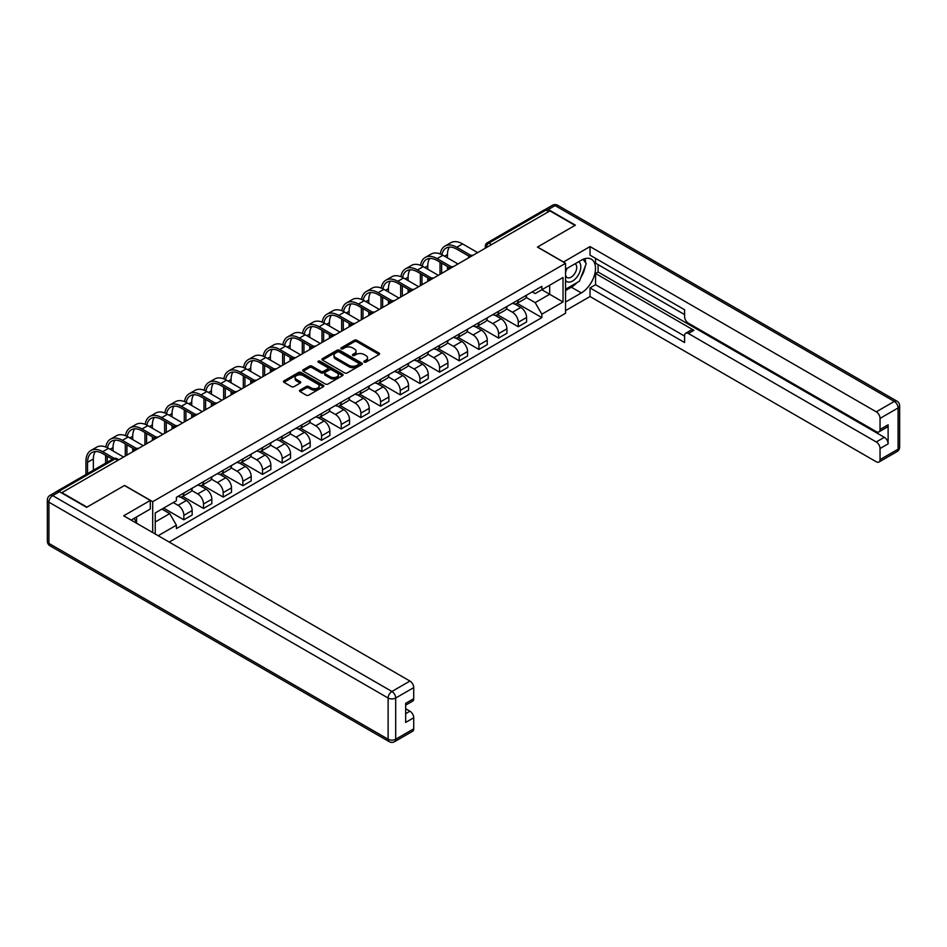 <?xml version="1.0" encoding="UTF-8"?>
<svg xmlns="http://www.w3.org/2000/svg" width="947" height="947" viewBox="0 0 947 947"><rect width="100%" height="100%" fill="white"/><g stroke="black" fill="none" stroke-linecap="round" stroke-linejoin="round"><path stroke-width="1.42" d="M364.204 362.133A1.231 0.71 0 0 0 365.933 362.133L379.084 354.533A1.752 1.006 0 0 0 379.605 353.823A1.752 1.006 0 0 0 379.084 353.113L356.806 340.245A1.752 1.006 0 0 0 354.332 340.245L341.18 347.833A1.231 0.71 0 0 0 342.921 348.839L344.613 347.857A5.599 3.232 0 0 1 352.544 347.857L354.391 348.934A5.599 3.232 0 0 1 356.036 351.219A5.599 3.232 0 0 1 354.391 353.503L352.698 354.486A1.231 0.71 0 0 0 354.427 355.48L356.131 354.498A5.599 3.232 0 0 1 364.05 354.498L365.909 355.575A5.599 3.232 0 0 1 367.543 357.859A5.599 3.232 0 0 1 365.909 360.144L364.204 361.127A1.231 0.71 0 0 0 364.204 362.133L364.204 361.127M299.998 390.128A1.752 1.006 0 0 0 299.489 390.839A1.752 1.006 0 0 0 299.998 391.561L306.248 395.159A1.752 1.006 0 0 0 308.722 395.159L323.329 386.731A1.752 1.006 0 0 0 323.838 386.021A1.752 1.006 0 0 0 323.329 385.299L301.051 372.443A1.752 1.006 0 0 0 298.577 372.443L283.97 380.872A1.752 1.006 0 0 0 283.449 381.582A1.752 1.006 0 0 0 283.97 382.304L291.522 386.66A1.752 1.006 0 0 0 293.996 386.66L300.246 383.05A1.752 1.006 0 0 0 300.755 382.339A1.752 1.006 0 0 0 300.246 381.617L296.494 379.463A4.688 2.699 0 0 1 295.133 377.545A4.688 2.699 0 0 1 298.021 375.048A4.688 2.699 0 0 1 303.123 375.639L317.79 384.103A4.688 2.699 0 0 1 319.163 386.021A4.688 2.699 0 0 1 316.274 388.519A4.688 2.699 0 0 1 311.172 387.927L308.722 386.518A1.752 1.006 0 0 0 306.248 386.518L299.998 390.128L299.998 391.561L306.248 387.974L306.248 386.518M152.704 501.673L124.578 485.444L86.994 507.13L61.91 492.641L549.923 210.897L575.007 225.386L537.434 247.084L565.548 263.313L152.704 501.673L152.704 532.545M344.744 372.94A1.752 1.006 0 0 0 347.218 372.94L361.825 364.512A1.752 1.006 0 0 0 362.334 363.79A1.752 1.006 0 0 0 361.825 363.08L339.547 350.212A1.752 1.006 0 0 0 337.073 350.212L322.465 358.653A1.752 1.006 0 0 0 321.944 359.363A1.752 1.006 0 0 0 322.465 360.073L344.744 372.94M318.677 362.393A1.231 0.71 0 0 1 319.92 362.571L342.554 375.628L327.97 384.056A1.752 1.006 0 0 1 325.496 384.056L303.218 371.188L303.218 369.756A1.752 1.006 0 0 0 302.697 370.478A1.752 1.006 0 0 0 303.218 371.188M303.218 369.756L309.468 366.146A1.752 1.006 0 0 1 311.942 366.146L320.974 371.366A1.752 1.006 0 0 0 323.448 371.366L327.603 368.975A1.752 1.006 0 0 0 328.112 368.253A1.752 1.006 0 0 0 327.603 367.543L318.192 362.109A1.231 0.71 0 0 1 319.92 361.115L342.577 374.195A1.752 1.006 0 0 1 343.086 374.905A1.752 1.006 0 0 1 342.577 375.616L342.577 374.195M169.217 542.086L565.548 313.256L565.548 263.313M56.702 491.517A3.563 2.06 -120 0 0 56.216 491.671A3.563 2.06 -120 0 0 55.826 492.014M491.529 244.598L488.889 243.071A3.563 2.06 60 0 0 487.101 242.894L544.229 209.914A3.563 2.06 60 0 1 546.005 210.092L488.889 243.071A3.563 2.06 120 0 0 486.367 247.439L486.367 247.593M548.656 211.619L546.005 210.092M518.269 299.939A8.203 4.735 60 0 1 516.565 303.62L524.887 298.814A8.203 4.735 -120 0 0 526.591 295.133M506.456 308.769L512.469 312.238A8.203 4.735 60 0 1 518.269 322.288L526.591 317.482A8.203 4.735 -120 0 0 520.791 307.432L514.837 303.999M526.591 317.482L526.591 321.921L518.269 326.727L497.4 314.688M516.565 303.62A8.203 4.735 60 0 1 512.528 303.253M518.269 322.288L518.269 326.727M498.596 311.291A8.203 4.735 60 0 1 496.891 314.972L505.213 310.166A8.203 4.735 -120 0 0 506.917 306.485M477.726 326.04L498.596 338.091L506.917 333.285L506.917 328.834A8.203 4.735 -120 0 0 501.117 318.796L495.163 315.351M496.891 314.972A8.203 4.735 60 0 1 492.854 314.605M486.782 320.122L492.795 323.602A8.203 4.735 60 0 1 498.596 333.64L498.596 338.091M478.922 322.655A8.203 4.735 60 0 1 477.229 326.336L485.551 321.53A8.203 4.735 -120 0 0 487.243 317.849M458.064 337.392L478.922 349.443L487.243 344.637L487.243 340.198A8.203 4.735 -120 0 0 481.443 330.148L475.489 326.715M477.229 326.336A8.203 4.735 60 0 1 473.18 325.957M467.108 331.486L473.121 334.954A8.203 4.735 60 0 1 478.922 345.004L478.922 349.443M459.248 334.007A8.203 4.735 60 0 1 457.555 337.688L465.877 332.882A8.203 4.735 -120 0 0 467.569 329.201M438.39 348.756L459.248 360.795L467.569 355.989L467.569 351.55A8.203 4.735 -120 0 0 461.769 341.512L455.815 338.067M457.555 337.688A8.203 4.735 60 0 1 453.518 337.321M447.434 342.838L453.447 346.306A8.203 4.735 60 0 1 459.248 356.356L459.248 360.795M439.574 345.371A8.203 4.735 60 0 1 437.881 349.052L446.203 344.246A8.203 4.735 -120 0 0 447.895 340.565M418.716 360.109L439.574 372.159L447.907 367.353L447.907 362.914A8.203 4.735 -120 0 0 442.095 352.864L436.141 349.419M437.881 349.052A8.203 4.735 60 0 1 433.844 348.674M427.772 354.202L433.773 357.67A8.203 4.735 60 0 1 439.574 367.72L439.574 372.159M419.912 356.723A8.203 4.735 60 0 1 418.207 360.405L426.529 355.599A8.203 4.735 -120 0 0 428.233 351.917M399.042 371.473L419.912 383.511L428.233 378.705L428.233 374.266A8.203 4.735 -120 0 0 422.433 364.216L416.467 360.783M418.207 360.405A8.203 4.735 60 0 1 414.17 360.038M408.098 365.554L414.111 369.022A8.203 4.735 60 0 1 419.912 379.072L419.912 383.511M400.238 368.075A8.203 4.735 60 0 1 398.533 371.757L406.855 366.963A8.203 4.735 -120 0 0 408.559 363.269M379.368 382.825L400.238 394.875L408.559 390.069L408.559 385.63A8.203 4.735 -120 0 0 402.759 375.58L396.805 372.135M398.533 371.757A8.203 4.735 60 0 1 394.497 371.39M388.424 376.918L394.437 380.386A8.203 4.735 60 0 1 400.238 390.436L400.238 394.875M380.564 379.439A8.203 4.735 60 0 1 378.859 383.121L387.193 378.315A8.203 4.735 -120 0 0 388.886 374.633M359.694 394.189L380.564 406.227L388.886 401.421L388.886 396.982A8.203 4.735 -120 0 0 383.085 386.932L377.131 383.499M378.859 383.121A8.203 4.735 60 0 1 374.823 382.754M368.75 388.27L374.763 391.738A8.203 4.735 60 0 1 380.564 401.788L380.564 406.227M360.89 390.791A8.203 4.735 60 0 1 359.197 394.473L367.519 389.667A8.203 4.735 -120 0 0 369.212 385.985M340.032 405.541L360.89 417.591L369.212 412.785L369.212 408.346A8.203 4.735 -120 0 0 363.411 398.296L357.457 394.852M359.197 394.473A8.203 4.735 60 0 1 355.149 394.106M349.076 399.634L355.089 403.102A8.203 4.735 60 0 1 360.89 413.141L360.89 417.591M341.216 402.155A8.203 4.735 60 0 1 339.523 405.837L347.845 401.031A8.203 4.735 -120 0 0 349.538 397.349M320.358 416.893L341.216 428.944L349.538 424.138L349.538 419.699A8.203 4.735 -120 0 0 343.737 409.649L337.783 406.216M339.523 405.837A8.203 4.735 60 0 1 335.487 405.47M329.414 410.986L335.416 414.455A8.203 4.735 60 0 1 341.216 424.505L341.216 428.944M321.542 413.508A8.203 4.735 60 0 1 319.849 417.189L328.171 412.383A8.203 4.735 -120 0 0 329.876 408.702M300.684 428.257L321.554 440.296L329.876 435.502L329.876 431.051A8.203 4.735 -120 0 0 324.075 421.013L318.109 417.568M319.849 417.189A8.203 4.735 60 0 1 315.813 416.822M309.74 422.338L315.742 425.819A8.203 4.735 60 0 1 321.554 435.857L321.554 440.296M301.88 424.872A8.203 4.735 60 0 1 300.175 428.553L308.497 423.747A8.203 4.735 -120 0 0 310.202 420.066M281.01 439.609L301.88 451.66L310.202 446.854L310.202 442.415A8.203 4.735 -120 0 0 304.401 432.365L298.435 428.932M300.175 428.553A8.203 4.735 60 0 1 296.139 428.174M290.066 433.702L296.08 437.171A8.203 4.735 60 0 1 301.88 447.221L301.88 451.66M282.206 436.224A8.203 4.735 60 0 1 280.501 439.905L288.823 435.099A8.203 4.735 -120 0 0 290.528 431.418M261.336 450.973L282.206 463.012L290.528 458.206L290.528 453.767A8.203 4.735 -120 0 0 284.727 443.729L278.773 440.284M280.501 439.905A8.203 4.735 60 0 1 276.465 439.538M270.392 445.054L276.406 448.523A8.203 4.735 60 0 1 282.206 458.573L282.206 463.012M262.532 447.576A8.203 4.735 60 0 1 260.839 451.269L269.161 446.463A8.203 4.735 -120 0 0 270.854 442.782M241.674 462.325L262.532 474.376L270.854 469.57L270.854 465.131A8.203 4.735 -120 0 0 265.053 455.081L259.099 451.636M260.839 451.269A8.203 4.735 60 0 1 256.791 450.89M250.718 456.418L256.732 459.887A8.203 4.735 60 0 1 262.532 469.937L262.532 474.376M242.858 458.94A8.203 4.735 60 0 1 241.165 462.621L249.487 457.815A8.203 4.735 -120 0 0 251.18 454.134M222 473.689L242.858 485.728L251.18 480.922L251.18 476.483A8.203 4.735 -120 0 0 245.38 466.433L239.425 463M241.165 462.621A8.203 4.735 60 0 1 237.129 462.254M231.044 467.771L237.058 471.239A8.203 4.735 60 0 1 242.858 481.289L242.858 485.728M223.184 470.292A8.203 4.735 60 0 1 221.491 473.974L229.813 469.179A8.203 4.735 -120 0 0 231.506 465.486M202.327 485.042L223.184 497.092L231.506 492.286L231.506 487.847A8.203 4.735 -120 0 0 225.706 477.797L219.751 474.352M221.491 473.974A8.203 4.735 60 0 1 217.455 473.607M211.382 479.135L217.384 482.603A8.203 4.735 60 0 1 223.184 492.653L223.184 497.092M203.522 481.656A8.203 4.735 60 0 1 201.818 485.338L210.139 480.531A8.203 4.735 -120 0 0 211.844 476.85M182.653 496.406L203.522 508.444L211.844 503.638L211.844 499.199A8.203 4.735 -120 0 0 206.044 489.149L200.077 485.716M201.818 485.338A8.203 4.735 60 0 1 197.781 484.971M191.708 490.487L197.722 493.955A8.203 4.735 60 0 1 203.522 504.005L203.522 508.444M183.848 493.008A8.203 4.735 60 0 1 182.144 496.69L190.465 491.884A8.203 4.735 -120 0 0 192.17 488.202M163.606 508.113L183.848 519.808L192.17 515.002L192.17 510.563A8.203 4.735 -120 0 0 186.37 500.513L180.415 497.068M182.144 496.69A8.203 4.735 60 0 1 178.107 496.323M173.254 502.549L178.048 505.319A8.203 4.735 60 0 1 183.848 515.357L183.848 519.808M532.202 291.889L535.162 293.606L563.027 277.507L549.662 285.225L549.662 294.257L535.162 302.626L526.13 297.417M155.225 534.001L155.225 512.954L176.402 500.726L176.402 497.305L541.85 286.325L541.85 289.746L563.027 301.975L541.85 314.203L535.162 302.626M563.027 277.507L563.027 301.975M155.225 521.986L169.726 513.617L176.402 525.194L176.402 528.615L541.85 317.624L541.85 314.203M176.402 525.194L158.185 535.706M169.726 513.617L161.901 509.095M517.074 303.324L541.85 317.624M364.69 362.299L365.909 361.6A5.599 3.232 0 0 0 367.543 359.315L367.543 357.859M356.036 351.219L356.036 352.675A5.599 3.232 0 0 1 354.391 354.959L353.184 355.658M379.084 353.113L379.084 354.533L356.806 341.701A1.752 1.006 0 0 0 354.332 341.701L341.678 349.017M361.825 363.08L361.825 364.512L339.547 351.668A1.752 1.006 0 0 0 337.073 351.668L322.489 360.085M358.724 364.287A1.231 0.71 0 0 0 358.724 363.293L339.168 352A1.231 0.71 0 0 0 337.44 352L335.64 353.042A5.599 3.232 0 0 0 334.007 355.326A5.599 3.232 0 0 0 335.64 357.611L349.017 365.329A5.599 3.232 0 0 0 356.936 365.329L358.724 364.287L358.724 365.743A1.231 0.71 0 0 0 359.091 365.246L359.091 363.79M334.007 355.326L334.007 356.782A5.599 3.232 0 0 0 335.64 359.067L335.64 357.611M358.724 365.743L356.936 366.785A5.599 3.232 0 0 1 349.017 366.785L335.64 359.067M303.241 371.2L309.468 367.602L309.468 366.146M328.112 368.253L328.112 369.721A1.752 1.006 0 0 1 327.603 370.431L323.448 372.822A1.752 1.006 0 0 1 320.974 372.822L311.942 367.602A1.752 1.006 0 0 0 309.468 367.602M330.349 376.776A4.688 2.699 0 0 0 335.451 377.368A4.688 2.699 0 0 0 338.351 374.87A4.688 2.699 0 0 0 336.978 372.952L331.805 369.969A1.752 1.006 0 0 0 329.331 369.969L325.188 372.372A1.752 1.006 0 0 0 324.667 373.082A1.752 1.006 0 0 0 325.188 373.793L330.349 376.776L330.349 378.232A4.688 2.699 0 0 0 335.451 378.824A4.688 2.699 0 0 0 338.351 376.326L338.351 374.87M324.667 373.082L324.667 374.538A1.752 1.006 0 0 0 325.188 375.249L325.188 373.793M330.349 378.232L325.188 375.249M319.163 386.021L319.163 387.477A4.688 2.699 0 0 1 316.274 389.975A4.688 2.699 0 0 1 311.172 389.383L308.722 387.974A1.752 1.006 0 0 0 306.248 387.974M295.133 377.545L295.133 379.001A4.688 2.699 0 0 0 296.494 380.919L296.494 379.463M300.223 383.062L296.494 380.919M323.306 386.743L301.051 373.899A1.752 1.006 0 0 0 298.577 373.899L283.993 382.316L283.97 380.872M441.929 254.731A21.402 12.358 60 0 1 446.096 248.09A21.402 12.358 60 0 1 456.797 249.156L469.179 256.306M477.667 252.612L462.598 243.912A23.722 13.696 -120 0 0 450.736 242.74L444.936 246.09A23.722 13.696 -120 0 0 440.237 253.974M470.813 255.359L456.797 247.262A23.722 13.696 -120 0 0 444.936 246.09M440.024 262.189L440.024 274.346M441.657 273.399L441.657 263.136M447.458 270.049L447.458 266.486M447.458 257.892L447.458 254.542A21.402 12.358 60 0 1 449.387 247.12M563.406 262.082L590.017 246.575L876.271 411.838L894.299 401.421L555.084 205.582L548.277 209.512L575.385 225.161L537.565 247.001L563.406 261.928M565.548 269.279L581.316 260.188A20.065 11.589 120 0 1 591.342 259.194A20.065 11.589 120 0 1 594.42 275.269A20.065 11.589 120 0 1 581.316 292.943L565.548 302.046M565.548 310.64L590.017 296.518L590.017 287.924L684.598 342.53L684.598 335.688A5.351 3.09 -120 0 1 685.699 333.237A5.351 3.09 -120 0 1 688.374 333.498L876.271 441.977L884.332 437.313A5.351 3.09 60 0 1 888.12 443.871L888.12 424.789A5.351 3.09 60 0 1 887.008 427.239L878.946 431.903A5.351 3.09 -120 0 0 880.047 429.453L880.047 418.385A5.351 3.09 -120 0 0 876.271 411.838M598.09 264.627L598.09 272.049L595.568 273.505L595.568 284.716L590.017 287.924M595.568 258.365L595.568 263.171L684.598 314.57M878.946 431.903A5.351 3.09 -120 0 1 876.271 431.643L688.374 323.164A5.351 3.09 -120 0 1 684.598 316.606L684.598 309.764L590.017 255.157L590.017 246.575M590.017 296.518L876.271 461.781A5.351 3.09 -120 0 0 878.946 462.041A5.351 3.09 -120 0 0 880.047 459.591L880.047 448.523A5.351 3.09 -120 0 0 876.271 441.977M548.277 209.512A5.351 3.09 -120 0 0 545.602 209.251A5.351 3.09 -120 0 0 545.034 209.761M595.568 273.505L693.926 330.29L688.374 333.498M598.09 272.049L884.332 437.313M595.568 284.716L684.598 336.114M685.699 333.237L691.251 330.03A5.351 3.09 60 0 1 693.926 330.29M565.548 290.54L571.349 287.19A20.065 11.589 120 0 0 576.912 282.68M580.902 277.424A20.065 11.589 120 0 0 585.222 266.296M585.542 262.698A20.065 11.589 120 0 0 585.045 258.614M59.507 491.706L52.701 495.636A5.351 3.09 -120 0 0 50.025 495.364L56.832 491.434A5.351 3.09 60 0 1 59.507 491.706L86.627 507.355L124.448 485.515L150.301 500.442L150.301 509.024L132.391 519.37A20.065 11.589 120 0 0 131.183 520.128M150.301 500.442L123.69 515.795L409.944 681.059A5.351 3.09 60 0 1 413.732 687.617L413.732 698.685A5.351 3.09 60 0 1 412.62 701.135L405.659 705.148M136.557 521.797L136.557 516.967M405.659 713.683L409.944 711.209A5.351 3.09 60 0 1 413.732 717.755L413.732 728.823A5.351 3.09 60 0 1 412.62 731.273L394.591 741.679A5.351 3.09 -120 0 0 395.692 739.24L413.732 728.823M413.732 698.685L405.659 703.337L405.659 722.419L413.732 717.755M409.944 711.209L405.659 708.735M565.548 280.419A11.589 6.688 120 0 0 574.77 279.424A11.589 6.688 120 0 0 580.807 266.805A11.589 6.688 120 0 0 578.712 261.692M566.531 268.723A11.589 6.688 120 0 0 565.548 270.818M565.548 274.689A7.931 4.581 120 0 0 567.158 277.554A7.931 4.581 120 0 0 573.266 275.423A7.931 4.581 120 0 0 576.735 267.445A7.931 4.581 120 0 0 575.089 263.811A7.931 4.581 120 0 0 575.066 263.799M567.182 268.344A7.931 4.581 120 0 0 565.548 273.103M583.127 259.277L586.229 263.68L579.422 281.223L565.809 289.084M134.143 518.352L137.055 523.513M422.267 266.095A21.402 12.358 60 0 1 426.422 259.454A21.402 12.358 60 0 1 437.123 260.508L449.517 267.67M457.993 263.964L442.924 255.276A23.722 13.696 -120 0 0 431.063 254.092L425.262 257.442A23.722 13.696 -120 0 0 420.563 265.326M451.139 266.711L437.123 258.614A23.722 13.696 -120 0 0 425.262 257.442M420.35 273.541L420.35 285.698M421.983 284.751L421.983 274.488M427.784 281.401L427.784 277.838M427.784 269.244L427.784 265.894A21.402 12.358 60 0 1 429.725 258.472M402.593 277.447A21.402 12.358 60 0 1 406.748 270.806A21.402 12.358 60 0 1 417.449 271.872L429.843 279.022M438.319 275.328L423.25 266.628A23.722 13.696 -120 0 0 411.389 265.456L405.588 268.806A23.722 13.696 -120 0 0 400.889 276.69M431.465 278.075L417.449 269.978A23.722 13.696 -120 0 0 405.588 268.806M400.676 284.905L400.676 297.062M402.321 296.115L402.321 285.852M408.121 292.765L408.121 289.202M408.121 280.608L408.121 277.258A21.402 12.358 60 0 1 410.051 269.824M382.919 288.811A21.402 12.358 60 0 1 387.074 282.17A21.402 12.358 60 0 1 397.776 283.224L410.169 290.386M418.645 286.681L403.576 277.98A23.722 13.696 -120 0 0 391.715 276.808L385.914 280.158A23.722 13.696 -120 0 0 381.227 288.042M411.791 289.427L397.776 281.33A23.722 13.696 -120 0 0 385.914 280.158M381.002 296.257L381.002 308.414M382.647 307.467L382.647 297.204M388.448 304.117L388.448 300.554M388.448 291.96L388.448 288.61A21.402 12.358 60 0 1 390.377 281.188M363.246 300.163A21.402 12.358 60 0 1 367.4 293.523A21.402 12.358 60 0 1 378.102 294.588L390.495 301.738M398.971 298.045L383.902 289.344A23.722 13.696 -120 0 0 372.041 288.172L366.24 291.522A23.722 13.696 -120 0 0 361.553 299.394M392.129 300.791L378.102 292.694A23.722 13.696 -120 0 0 366.24 291.522M361.328 307.621L361.328 319.778M362.973 318.831L362.973 308.568M368.774 315.481L368.774 311.906M368.774 303.324L368.774 299.974A21.402 12.358 60 0 1 370.703 292.54M343.572 311.516A21.402 12.358 60 0 1 347.738 304.887A21.402 12.358 60 0 1 358.428 305.94L370.822 313.09M379.297 309.397L364.228 300.696A23.722 13.696 -120 0 0 352.379 299.524L346.578 302.874A23.722 13.696 -120 0 0 341.879 310.758M372.455 312.143L358.428 304.046A23.722 13.696 -120 0 0 346.578 302.874M341.666 318.973L341.666 331.13M343.299 330.183L343.299 319.92M349.1 326.833L349.1 323.27M349.1 314.676L349.1 311.326A21.402 12.358 60 0 1 351.029 303.904M323.898 322.88A21.402 12.358 60 0 1 328.064 316.239A21.402 12.358 60 0 1 338.766 317.304L351.148 324.454M359.635 320.761L344.566 312.06A23.722 13.696 -120 0 0 332.705 310.888L326.904 314.226A23.722 13.696 -120 0 0 322.205 322.11M352.781 323.495L338.766 315.41A23.722 13.696 -120 0 0 326.904 314.226M321.992 330.325L321.992 342.494M323.625 341.547L323.625 331.272M329.426 338.197L329.426 334.622M329.426 326.04L329.426 322.69A21.402 12.358 60 0 1 331.367 315.256M304.236 334.232A21.402 12.358 60 0 1 308.391 327.591A21.402 12.358 60 0 1 319.092 328.656L331.486 335.806M339.961 332.113L324.892 323.412A23.722 13.696 -120 0 0 313.031 322.24L307.23 325.59A23.722 13.696 -120 0 0 302.531 333.474M333.107 334.859L319.092 326.762A23.722 13.696 -120 0 0 307.23 325.59M302.318 341.689L302.318 353.847M303.951 352.9L303.951 342.636M309.752 349.55L309.752 345.986M309.752 337.392L309.752 334.042A21.402 12.358 60 0 1 311.693 326.62M284.562 345.596A21.402 12.358 60 0 1 288.717 338.955A21.402 12.358 60 0 1 299.418 340.009L311.812 347.17M320.287 343.477L305.218 334.776A23.722 13.696 -120 0 0 293.357 333.593L287.557 336.943A23.722 13.696 -120 0 0 282.857 344.826M313.433 346.211L299.418 338.126A23.722 13.696 -120 0 0 287.557 336.943M282.644 353.042L282.644 365.199M284.289 364.252L284.289 353.989M290.09 360.914L290.09 357.339M290.09 348.745L290.09 345.406A21.402 12.358 60 0 1 292.019 337.972M264.888 356.948A21.402 12.358 60 0 1 269.043 350.307A21.402 12.358 60 0 1 279.744 351.373L292.138 358.522M300.613 354.829L285.544 346.128A23.722 13.696 -120 0 0 273.683 344.957L267.883 348.307A23.722 13.696 -120 0 0 263.195 356.19M293.759 357.575L279.744 349.479A23.722 13.696 -120 0 0 267.883 348.307M262.97 364.406L262.97 376.563M264.615 375.616L264.615 365.353M270.416 372.266L270.416 368.703M270.416 360.109L270.416 356.759A21.402 12.358 60 0 1 272.345 349.336M245.214 368.312A21.402 12.358 60 0 1 249.369 361.671A21.402 12.358 60 0 1 260.07 362.725L272.464 369.886M280.939 366.181L265.87 357.493A23.722 13.696 -120 0 0 254.021 356.309L248.209 359.659A23.722 13.696 -120 0 0 243.521 367.543M274.097 368.928L260.07 360.831A23.722 13.696 -120 0 0 248.209 359.659M243.308 375.758L243.308 387.915M244.942 386.968L244.942 376.705M250.742 383.618L250.742 380.055M250.742 371.461L250.742 368.111A21.402 12.358 60 0 1 252.671 360.689M225.54 379.664A21.402 12.358 60 0 1 229.707 373.023A21.402 12.358 60 0 1 240.396 374.089L252.79 381.239M261.277 377.545L246.208 368.845A23.722 13.696 -120 0 0 234.347 367.673L228.547 371.023A23.722 13.696 -120 0 0 223.847 378.907M254.423 380.292L240.396 372.195A23.722 13.696 -120 0 0 228.547 371.023M223.634 387.122L223.634 399.279M225.268 398.332L225.268 388.069M231.068 394.982L231.068 391.419M231.068 382.825L231.068 379.475A21.402 12.358 60 0 1 232.998 372.041M205.878 391.028A21.402 12.358 60 0 1 210.033 384.387A21.402 12.358 60 0 1 220.734 385.441L233.116 392.603M241.603 388.897L226.534 380.197A23.722 13.696 -120 0 0 214.673 379.025L208.873 382.375A23.722 13.696 -120 0 0 204.173 390.259M234.749 391.644L220.734 383.547A23.722 13.696 -120 0 0 208.873 382.375M203.96 398.474L203.96 410.631M205.594 409.684L205.594 399.421M211.394 406.334L211.394 402.771M211.394 394.177L211.394 390.827A21.402 12.358 60 0 1 213.335 383.405M186.204 402.38A21.402 12.358 60 0 1 190.359 395.739A21.402 12.358 60 0 1 201.06 396.805L213.454 403.955M221.929 400.261L206.86 391.561A23.722 13.696 -120 0 0 194.999 390.389L189.199 393.739A23.722 13.696 -120 0 0 184.499 401.611M215.076 403.008L201.06 394.911A23.722 13.696 -120 0 0 189.199 393.739M184.286 409.838L184.286 421.995M185.932 421.048L185.932 410.785M191.732 417.698L191.732 414.123M191.732 405.541L191.732 402.191A21.402 12.358 60 0 1 193.662 394.757M166.53 413.732A21.402 12.358 60 0 1 170.685 407.103A21.402 12.358 60 0 1 181.386 408.157L193.78 415.307M202.256 411.614L187.186 402.913A23.722 13.696 -120 0 0 175.325 401.741L169.525 405.091A23.722 13.696 -120 0 0 164.825 412.975M195.402 414.36L181.386 406.263A23.722 13.696 -120 0 0 169.525 405.091M164.612 421.19L164.612 433.347M166.258 432.4L166.258 422.137M172.058 429.05L172.058 425.487M172.058 416.893L172.058 413.543A21.402 12.358 60 0 1 173.988 406.121M146.856 425.096A21.402 12.358 60 0 1 151.011 418.456A21.402 12.358 60 0 1 161.712 419.521L174.106 426.671M182.582 422.978L167.512 414.277A23.722 13.696 -120 0 0 155.651 413.093L149.851 416.443A23.722 13.696 -120 0 0 145.163 424.327M175.74 425.712L161.712 417.627A23.722 13.696 -120 0 0 149.851 416.443M144.938 432.542L144.938 444.711M146.584 443.764L146.584 433.489M152.384 440.414L152.384 436.839M152.384 428.257L152.384 424.907A21.402 12.358 60 0 1 154.314 417.473M127.182 436.449A21.402 12.358 60 0 1 131.337 429.808A21.402 12.358 60 0 1 142.038 430.873L154.432 438.023M162.908 434.33L147.839 425.629A23.722 13.696 -120 0 0 135.989 424.457L130.189 427.807A23.722 13.696 -120 0 0 125.489 435.691M156.066 437.076L142.038 428.979A23.722 13.696 -120 0 0 130.189 427.807M125.276 443.906L125.276 456.063M126.91 455.116L126.91 444.853M132.71 451.766L132.71 448.203M132.71 439.609L132.71 436.259A21.402 12.358 60 0 1 134.64 428.837M107.508 447.813A21.402 12.358 60 0 1 111.675 441.172A21.402 12.358 60 0 1 122.376 442.225L134.758 449.387M143.246 445.694L128.176 436.993A23.722 13.696 -120 0 0 116.315 435.809L110.515 439.159A23.722 13.696 -120 0 0 105.815 447.043M136.392 448.428L122.376 440.343A23.722 13.696 -120 0 0 110.515 439.159M105.602 455.258L105.602 463.154M107.236 462.207L107.236 456.205M113.036 450.961L113.036 447.623A21.402 12.358 60 0 1 114.978 440.189M87.562 473.571L87.562 462.325A21.402 12.358 60 0 1 92.001 452.524A21.402 12.358 60 0 1 102.702 453.589L112.433 459.212M123.572 457.046L108.503 448.345A23.722 13.696 -120 0 0 96.641 447.173L90.841 450.523A23.722 13.696 -120 0 0 85.928 461.378L85.928 474.518M114.196 458.336L102.702 451.695A23.722 13.696 -120 0 0 90.841 450.523M93.362 470.221L93.362 458.975A21.402 12.358 60 0 1 95.304 451.553M486.486 247.522L486.367 247.439A3.563 2.06 0 0 1 485.314 245.983L485.314 248.197M203.522 504.005L211.844 499.199M223.184 492.653L231.506 487.847M242.858 481.289L251.18 476.483M262.532 469.937L270.854 465.131M282.206 458.573L290.528 453.767M301.88 447.221L310.202 442.415M321.554 435.857L329.876 431.051M341.216 424.505L349.538 419.699M360.89 413.141L369.212 408.346M380.564 401.788L388.886 396.982M400.238 390.436L408.559 385.63M419.912 379.072L428.233 374.266M439.574 367.72L447.907 362.914M459.248 356.356L467.569 351.55M478.922 345.004L487.243 340.198M498.596 333.64L506.917 328.834M183.848 515.357L192.17 510.563M178.048 505.319L186.37 500.513M197.722 493.955L206.044 489.149M217.384 482.603L225.706 477.797M237.058 471.239L245.38 466.433M256.732 459.887L265.053 455.081M276.406 448.523L284.727 443.729M296.08 437.171L304.401 432.365M315.742 425.819L324.075 421.013M335.416 414.455L343.737 409.649M355.089 403.102L363.411 398.296M374.763 391.738L383.085 386.932M394.437 380.386L402.759 375.58M414.111 369.022L422.433 364.216M433.773 357.67L442.095 352.864M453.447 346.306L461.769 341.512M473.121 334.954L481.443 330.148M492.795 323.602L501.117 318.796M512.469 312.238L520.791 307.432M472.517 255.583A3.563 2.06 120 0 0 470.943 256.483M452.855 266.936A3.563 2.06 120 0 0 451.281 267.847M433.181 278.3A3.563 2.06 120 0 0 431.607 279.199M413.508 289.652A3.563 2.06 120 0 0 411.933 290.563M393.834 301.004A3.563 2.06 120 0 0 392.259 301.915M374.16 312.368A3.563 2.06 120 0 0 372.585 313.279M354.486 323.72A3.563 2.06 120 0 0 352.911 324.632M334.824 335.084A3.563 2.06 120 0 0 333.249 335.996M315.15 346.436A3.563 2.06 120 0 0 313.575 347.348M295.476 357.8A3.563 2.06 120 0 0 293.901 358.7M275.802 369.152A3.563 2.06 120 0 0 274.228 370.064M256.128 380.516A3.563 2.06 120 0 0 254.554 381.416M236.466 391.869A3.563 2.06 120 0 0 234.88 392.78M216.792 403.221A3.563 2.06 120 0 0 215.218 404.132M197.118 414.585A3.563 2.06 120 0 0 195.544 415.496M177.444 425.937A3.563 2.06 120 0 0 175.87 426.848M157.77 437.301A3.563 2.06 120 0 0 156.196 438.212M138.096 448.653A3.563 2.06 120 0 0 136.522 449.565M117.771 460.396L115.12 458.869L58.821 491.375M118.813 459.792L116.907 458.691A3.563 2.06 120 0 0 115.12 458.869A3.563 2.06 60 0 0 113.332 458.691L56.216 491.671M365.909 361.6L365.909 360.144M352.698 355.48L352.698 354.486M354.391 354.959L354.391 353.503M341.18 348.839L341.18 347.833M354.332 341.701L354.332 340.245M356.806 341.701L356.806 340.245M322.465 360.073L322.465 358.653M337.073 351.668L337.073 350.212M339.547 351.668L339.547 350.212M349.017 366.785L349.017 365.329M356.936 366.785L356.936 365.329M311.942 367.602L311.942 366.146M320.974 372.822L320.974 371.366M323.448 372.822L323.448 371.366M327.603 370.431L327.603 368.975M319.92 362.571L319.92 361.115M308.722 387.974L308.722 386.518M311.172 389.383L311.172 387.927M300.246 383.05L300.246 381.617M298.577 373.899L298.577 372.443M301.051 373.899L301.051 372.443M323.329 386.731L323.329 385.299M456.797 247.262L462.598 243.912M444.557 256.211L447.458 254.542M880.047 429.453L888.12 424.789M888.12 443.871L880.047 448.523M880.047 459.591L898.087 449.186L898.087 407.979L880.047 418.385M571.349 287.19L581.316 292.943M898.087 449.186A5.351 3.09 60 0 1 896.975 451.636A5.351 5.351 0 0 0 899.65 446.996A5.351 3.09 180 0 1 898.087 449.186M898.087 407.979A5.351 3.09 0 0 0 899.65 405.79A5.351 5.351 0 0 0 896.975 401.161A5.351 3.09 -60 0 0 894.299 401.421A5.351 3.09 60 0 1 898.087 407.979M545.602 209.251L552.409 205.321A5.351 3.09 60 0 1 555.084 205.582A5.351 3.09 -60 0 1 557.759 205.321L896.975 401.161M50.025 495.364A5.351 5.351 0 0 0 47.35 500.004A5.351 3.09 180 0 0 48.913 502.182A5.351 3.09 -60 0 1 52.701 495.636L391.916 691.476A5.351 3.09 -60 0 0 388.128 698.022L48.913 502.182L48.913 543.389L388.128 739.24L388.128 698.022A5.351 3.09 0 0 0 395.692 698.022L395.692 739.24A5.351 3.09 180 0 1 388.128 739.24A5.351 3.09 -60 0 0 389.241 741.679A5.351 5.351 0 0 0 394.591 741.679M413.732 687.617L395.692 698.022A5.351 3.09 -120 0 0 391.916 691.476L409.944 681.059M50.025 545.839A5.351 3.09 -60 0 1 48.913 543.389A5.351 3.09 0 0 1 47.35 541.211A5.351 5.351 0 0 0 50.025 545.839L389.241 741.679M437.123 258.614L442.924 255.276M424.883 267.575L427.784 265.894M417.449 269.978L423.25 266.628M405.221 278.927L408.121 277.258M397.776 281.33L403.576 277.98M385.547 290.291L388.448 288.61M378.102 292.694L383.902 289.344M365.873 301.643L368.774 299.974M358.428 304.046L364.228 300.696M346.2 313.007L349.1 311.326M338.766 315.41L344.566 312.06M326.526 324.359L329.426 322.69M319.092 326.762L324.892 323.412M306.852 335.723L309.752 334.042M299.418 338.126L305.218 334.776M287.19 347.076L290.09 345.406M279.744 349.479L285.544 346.128M267.516 358.428L270.416 356.759M260.07 360.831L265.87 357.493M247.842 369.792L250.742 368.111M240.396 372.195L246.208 368.845M228.168 381.144L231.068 379.475M220.734 383.547L226.534 380.197M208.494 392.508L211.394 390.827M201.06 394.911L206.86 391.561M188.832 403.86L191.732 402.191M181.386 406.263L187.186 402.913M169.158 415.224L172.058 413.543M161.712 417.627L167.512 414.277M149.484 426.576L152.384 424.907M142.038 428.979L147.839 425.629M129.81 437.94L132.71 436.259M122.376 440.343L128.176 436.993M110.136 449.292L113.036 447.623M102.702 451.695L108.503 448.345M87.562 462.325L93.362 458.975M472.825 255.406A3.563 3.563 0 0 0 468.244 258.046M453.151 266.758A3.563 3.563 0 0 0 448.582 269.41M433.477 278.122A3.563 3.563 0 0 0 428.908 280.762M413.803 289.474A3.563 3.563 0 0 0 409.234 292.114M394.141 300.838A3.563 3.563 0 0 0 389.56 303.478M374.467 312.19A3.563 3.563 0 0 0 369.886 314.83M354.794 323.554A3.563 3.563 0 0 0 350.212 326.194M335.12 334.907A3.563 3.563 0 0 0 330.55 337.546M315.446 346.259A3.563 3.563 0 0 0 310.876 348.91M295.784 357.623A3.563 3.563 0 0 0 291.203 360.262M276.11 368.975A3.563 3.563 0 0 0 271.529 371.626M256.436 380.339A3.563 3.563 0 0 0 251.855 382.979M236.762 391.691A3.563 3.563 0 0 0 232.193 394.331M217.088 403.055A3.563 3.563 0 0 0 212.519 405.695M197.414 414.407A3.563 3.563 0 0 0 192.845 417.047M177.752 425.771A3.563 3.563 0 0 0 173.171 428.411M158.078 437.123A3.563 3.563 0 0 0 153.497 439.763M138.404 448.476A3.563 3.563 0 0 0 133.823 451.127M116.907 458.691A3.563 3.563 0 0 0 113.332 458.691M487.101 242.894A3.563 3.563 0 0 0 485.314 245.983M878.946 462.041L896.975 451.636M899.65 446.996L899.65 405.79M557.759 205.321A5.351 5.351 0 0 0 552.409 205.321M47.35 500.004L47.35 541.211"/></g></svg>
